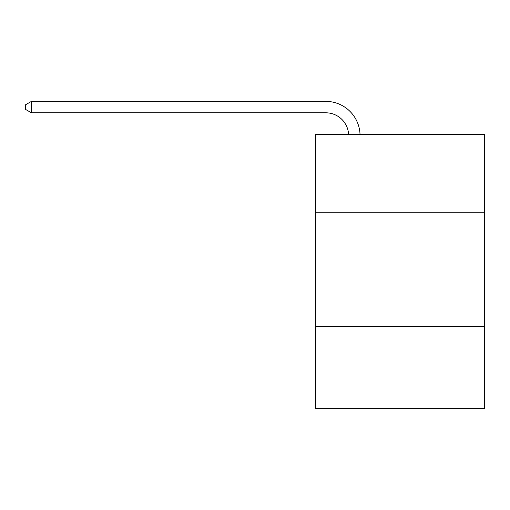 <?xml version="1.0" encoding="UTF-8"?>
<svg xmlns="http://www.w3.org/2000/svg" width="510" height="510" viewBox="0 0 510 510"><rect width="100%" height="100%" fill="white"/><g stroke="black" fill="none" stroke-linecap="round" stroke-linejoin="round"><path stroke-width="0.76" d="M484.5 212.23L484.5 134.589L315.518 134.589L315.518 212.23L484.5 212.23L484.5 408.618L315.518 408.618L315.518 212.23M484.5 326.406L315.518 326.406M325.788 112.799A22.835 22.835 0 0 1 348.604 134.589A22.835 22.835 0 0 0 325.788 112.799A22.835 22.835 0 0 1 348.604 134.589A22.835 22.835 0 0 0 325.788 112.799A22.835 22.835 0 0 1 348.604 134.589A22.835 22.835 0 0 0 325.788 112.799A22.835 22.835 0 0 1 348.604 134.589A22.835 22.835 0 0 0 325.788 112.799A22.835 22.835 0 0 1 348.604 134.589A22.835 22.835 0 0 0 325.788 112.799A22.835 22.835 0 0 1 348.604 134.589A22.835 22.835 0 0 0 325.788 112.799A22.835 22.835 0 0 1 348.604 134.589A22.835 22.835 0 0 0 325.788 112.799A22.835 22.835 0 0 1 348.604 134.589A22.835 22.835 0 0 0 325.788 112.799A22.835 22.835 0 0 1 348.604 134.589A22.835 22.835 0 0 0 325.788 112.799A22.835 22.835 0 0 1 348.604 134.589A22.835 22.835 0 0 0 325.788 112.799A22.835 22.835 0 0 1 348.604 134.589A22.835 22.835 0 0 0 325.788 112.799A22.835 22.835 0 0 1 348.604 134.589A22.835 22.835 0 0 0 325.788 112.799A22.835 22.835 0 0 1 348.604 134.589A22.835 22.835 0 0 0 325.788 112.799A22.835 22.835 0 0 1 348.604 134.589A22.835 22.835 0 0 0 325.788 112.799A22.835 22.835 0 0 1 348.604 134.589A22.835 22.835 0 0 0 325.788 112.799L31.435 112.799L25.5 109.376L25.5 104.811L31.435 101.382L325.788 101.382A34.253 34.253 0 0 1 360.028 134.589M31.435 112.799L31.435 101.382L325.788 101.382"/></g></svg>
